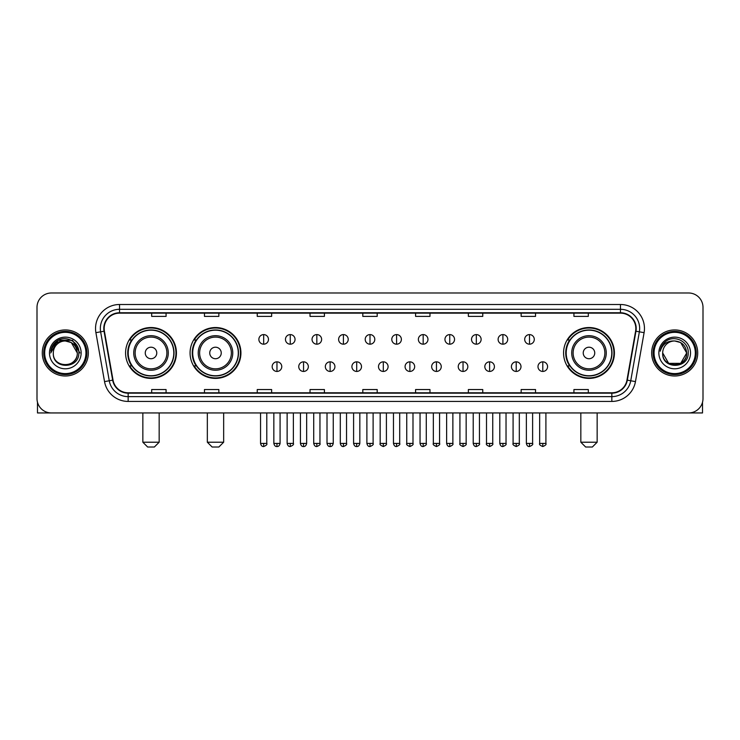<?xml version="1.0" encoding="UTF-8"?>
<svg xmlns="http://www.w3.org/2000/svg" width="740" height="740" viewBox="0 0 740 740"><rect width="100%" height="100%" fill="white"/><g stroke="black" fill="none" stroke-linecap="round" stroke-linejoin="round"><path stroke-width="1.11" d="M563.566 352.971A25.428 25.428 0 0 0 588.994 378.399A25.428 25.428 0 0 0 614.422 352.971A25.428 25.428 0 0 0 588.994 327.533A25.428 25.428 0 0 0 563.566 352.971M190.069 352.971A25.428 25.428 0 0 0 215.497 378.399A25.428 25.428 0 0 0 240.925 352.971A25.428 25.428 0 0 0 215.497 327.533A25.428 25.428 0 0 0 190.069 352.971M125.578 352.971A25.428 25.428 0 0 0 151.006 378.399A25.428 25.428 0 0 0 176.435 352.971A25.428 25.428 0 0 0 151.006 327.533A25.428 25.428 0 0 0 125.578 352.971M131.674 365.921A23.273 23.273 0 0 1 131.674 340.012M196.165 365.921A23.273 23.273 0 0 1 196.165 340.012M569.661 365.921A23.273 23.273 0 0 1 569.661 340.012M37 307.387L37 398.546A14.393 14.393 0 0 0 51.393 412.948L688.607 412.948A14.393 14.393 0 0 0 703 398.546L703 307.387A14.393 14.393 0 0 0 688.607 292.985L51.393 292.985A14.393 14.393 0 0 0 37 307.387L37 398.546M42.282 352.971A23.032 23.032 0 0 0 65.314 375.994A23.032 23.032 0 0 0 88.338 352.971A23.032 23.032 0 0 0 65.314 329.938A23.032 23.032 0 0 0 42.282 352.971A23.032 23.032 0 0 0 65.314 375.994A23.032 23.032 0 0 0 88.338 352.971A23.032 23.032 0 0 0 65.314 329.938A23.032 23.032 0 0 0 42.282 352.971M651.663 352.971A23.032 23.032 0 0 0 674.686 375.994A23.032 23.032 0 0 0 697.718 352.971A23.032 23.032 0 0 0 674.686 329.938A23.032 23.032 0 0 0 651.663 352.971A23.032 23.032 0 0 0 674.686 375.994A23.032 23.032 0 0 0 697.718 352.971A23.032 23.032 0 0 0 674.686 329.938A23.032 23.032 0 0 0 651.663 352.971M104.174 328.495A15.355 15.355 0 0 1 119.529 313.14L620.471 313.14A15.355 15.355 0 0 1 635.595 331.159L626.965 380.101A15.355 15.355 0 0 1 611.841 392.792L128.159 392.792A15.355 15.355 0 0 1 113.035 380.101L104.405 331.159A15.355 15.355 0 0 1 104.174 328.495M103.794 328.495A15.734 15.734 0 0 0 104.035 331.224L112.665 380.166A15.734 15.734 0 0 0 128.159 393.171L611.841 393.171A15.734 15.734 0 0 0 627.335 380.166L635.965 331.224A15.734 15.734 0 0 0 620.471 312.761L119.529 312.761A15.734 15.734 0 0 0 103.794 328.495M95.904 332.658A23.995 23.995 0 0 1 119.529 304.501L620.471 304.501A23.995 23.995 0 0 1 644.096 332.658L635.466 381.6A23.995 23.995 0 0 1 611.841 401.432L128.159 401.432A23.995 23.995 0 0 1 104.534 381.6L95.904 332.658L100.631 331.825A19.194 19.194 0 0 1 119.529 309.302L620.471 309.302A19.194 19.194 0 0 1 639.369 331.825L630.739 380.767A19.194 19.194 0 0 1 611.841 396.631L128.159 396.631A19.194 19.194 0 0 1 109.261 380.767L100.631 331.825A19.194 19.194 0 0 1 100.335 328.495M688.607 292.985L51.393 292.985M51.393 412.948L688.607 412.948M703 398.546L703 307.387M627.335 380.166L630.739 380.767L639.369 331.825L644.096 332.658M362.804 313.14L362.804 316.387L377.197 316.387L377.197 313.14M310.023 313.14L310.023 316.387L324.416 316.387L324.416 313.14M257.243 313.14L257.243 316.387L271.636 316.387L271.636 313.14M204.462 313.14L204.462 316.387L218.855 316.387L218.855 313.14M151.681 313.14L151.681 316.387L166.075 316.387L166.075 313.14M415.584 313.14L415.584 316.387L429.977 316.387L429.977 313.14M468.365 313.14L468.365 316.387L482.757 316.387L482.757 313.14M521.145 313.14L521.145 316.387L535.538 316.387L535.538 313.14M573.926 313.14L573.926 316.387L588.318 316.387L588.318 313.14M377.197 392.792L377.197 389.545L362.804 389.545L362.804 392.792M324.416 392.792L324.416 389.545L310.023 389.545L310.023 392.792M271.636 392.792L271.636 389.545L257.243 389.545L257.243 392.792M218.855 392.792L218.855 389.545L204.462 389.545L204.462 392.792M166.075 392.792L166.075 389.545L151.681 389.545L151.681 392.792M429.977 392.792L429.977 389.545L415.584 389.545L415.584 392.792M482.757 392.792L482.757 389.545L468.365 389.545L468.365 392.792M535.538 392.792L535.538 389.545L521.145 389.545L521.145 392.792M588.318 392.792L588.318 389.545L573.926 389.545L573.926 392.792M37.481 402.236L37.481 412.948L93.138 412.948M85.942 352.971A20.637 20.637 0 0 0 65.314 332.334A20.637 20.637 0 0 0 44.678 352.971A20.637 20.637 0 0 0 65.314 373.598A20.637 20.637 0 0 0 85.942 352.971M86.904 352.971A21.59 21.59 0 0 0 65.314 331.372A21.59 21.59 0 0 0 43.715 352.971A21.59 21.59 0 0 0 65.314 374.56A21.59 21.59 0 0 0 86.904 352.971M77.302 352.971C76.59 345.682 72.594 341.677 65.314 340.974L71.308 342.574L77.302 352.971L71.308 342.574L65.314 340.974L71.308 342.574L77.302 352.971L71.308 342.574L65.314 340.974L71.308 342.574L77.302 352.971L71.308 342.574L65.314 340.974L71.308 342.574L77.302 352.971C78.042 368.437 52.577 368.437 53.317 352.971C52.244 369.611 79.383 369.242 78.819 352.971C79.707 341.538 64.741 334.276 56.111 341.639C53.104 344.156 51.338 347.347 50.819 351.223C53.086 344.072 57.914 340.659 65.314 340.974L71.308 342.574L77.302 352.971C78.042 368.437 52.577 368.437 53.317 352.971C52.577 368.437 78.042 368.437 77.302 352.971C78.042 368.437 52.577 368.437 53.317 352.971C52.577 368.437 78.042 368.437 77.302 352.971C78.042 368.437 52.577 368.437 53.317 352.971C52.577 368.437 78.042 368.437 77.302 352.971C78.042 368.437 52.577 368.437 53.317 352.971C52.577 368.437 78.042 368.437 77.302 352.971C78.042 368.437 52.577 368.437 53.317 352.971C52.577 368.437 78.042 368.437 77.302 352.971C78.042 368.437 52.577 368.437 53.317 352.971C52.577 368.437 78.042 368.437 77.302 352.971C78.042 368.437 52.577 368.437 53.317 352.971A11.997 11.997 0 0 1 65.314 340.974L71.308 342.574L77.302 352.971C77.783 362.276 65.814 368.464 58.506 362.85M49.478 352.971A15.836 15.836 0 0 0 65.314 368.798A15.836 15.836 0 0 0 81.141 352.971A15.836 15.836 0 0 0 65.314 337.135A15.836 15.836 0 0 0 49.478 352.971M56.111 341.639L52.568 345.848M52.466 346.033L58.016 340.326L72.603 340.326L79.901 352.971L72.603 340.326L58.016 340.326L50.718 352.971M52.355 346.255L52.669 345.673L52.355 346.255M154.364 447.016L147.649 447.016L142.848 442.215L159.165 442.215L154.364 447.016M156.769 352.971A5.753 5.753 0 0 0 151.006 347.208A5.753 5.753 0 0 0 145.253 352.971A5.753 5.753 0 0 0 151.006 358.724A5.753 5.753 0 0 0 156.769 352.971M168.285 352.971A17.27 17.27 0 0 0 151.006 335.692A17.27 17.27 0 0 0 133.737 352.971A17.27 17.27 0 0 0 151.006 370.24A17.27 17.27 0 0 0 168.285 352.971A17.27 17.27 0 0 1 151.006 370.24A17.27 17.27 0 0 1 133.737 352.971M173.798 352.971A22.792 22.792 0 0 0 151.006 330.179A22.792 22.792 0 0 0 128.214 352.971A22.792 22.792 0 0 0 151.006 375.754A22.792 22.792 0 0 0 173.798 352.971M175.954 352.971A24.947 24.947 0 0 1 129.685 365.921L131.998 365.921A23.005 23.005 0 0 0 166.232 370.213A23.005 23.005 0 0 0 166.232 335.72A23.005 23.005 0 0 0 131.998 340.012L129.685 340.012A24.947 24.947 0 0 1 175.954 352.971M218.855 447.016L212.14 447.016L207.339 442.215L223.656 442.215L218.855 447.016M221.251 352.971A5.753 5.753 0 0 0 215.497 347.208A5.753 5.753 0 0 0 209.735 352.971A5.753 5.753 0 0 0 215.497 358.724A5.753 5.753 0 0 0 221.251 352.971M232.767 352.971A17.27 17.27 0 0 0 215.497 335.692A17.27 17.27 0 0 0 198.218 352.971A17.27 17.27 0 0 0 215.497 370.24A17.27 17.27 0 0 0 232.767 352.971A17.27 17.27 0 0 1 215.497 370.24A17.27 17.27 0 0 1 198.218 352.971M238.289 352.971A22.792 22.792 0 0 0 215.497 330.179A22.792 22.792 0 0 0 192.705 352.971A22.792 22.792 0 0 0 215.497 375.754A22.792 22.792 0 0 0 238.289 352.971M240.445 352.971A24.947 24.947 0 0 1 194.176 365.921L196.479 365.921A23.005 23.005 0 0 0 230.714 370.213A23.005 23.005 0 0 0 230.714 335.72A23.005 23.005 0 0 0 196.479 340.012L194.176 340.012A24.947 24.947 0 0 1 240.445 352.971M592.351 447.016L585.636 447.016L580.835 442.215L597.152 442.215L592.351 447.016M594.747 352.971A5.753 5.753 0 0 0 588.994 347.208A5.753 5.753 0 0 0 583.231 352.971A5.753 5.753 0 0 0 588.994 358.724A5.753 5.753 0 0 0 594.747 352.971M606.264 352.971A17.27 17.27 0 0 0 588.994 335.692A17.27 17.27 0 0 0 571.715 352.971A17.27 17.27 0 0 0 588.994 370.24A17.27 17.27 0 0 0 606.264 352.971A17.27 17.27 0 0 1 588.994 370.24A17.27 17.27 0 0 1 571.715 352.971M611.786 352.971A22.792 22.792 0 0 0 588.994 330.179A22.792 22.792 0 0 0 566.202 352.971A22.792 22.792 0 0 0 588.994 375.754A22.792 22.792 0 0 0 611.786 352.971M613.941 352.971A24.947 24.947 0 0 1 567.673 365.921L569.985 365.921A23.005 23.005 0 0 0 604.219 370.213A23.005 23.005 0 0 0 604.219 335.72A23.005 23.005 0 0 0 569.985 340.012L567.673 340.012A24.947 24.947 0 0 1 613.941 352.971M263.671 334.591A4.801 4.801 0 0 0 258.871 339.382A4.801 4.801 0 0 0 263.671 344.183A4.801 4.801 0 0 0 268.472 339.382A4.801 4.801 0 0 0 263.671 334.591L263.671 344.183A4.801 4.801 0 0 0 268.472 339.382A4.801 4.801 0 0 0 263.671 334.591M290.256 334.591A4.801 4.801 0 0 0 285.455 339.382A4.801 4.801 0 0 0 290.256 344.183A4.801 4.801 0 0 0 295.047 339.382A4.801 4.801 0 0 0 290.256 334.591L290.256 344.183A4.801 4.801 0 0 0 295.047 339.382A4.801 4.801 0 0 0 290.256 334.591M316.831 334.591A4.801 4.801 0 0 0 312.039 339.382A4.801 4.801 0 0 0 316.831 344.183A4.801 4.801 0 0 0 321.632 339.382A4.801 4.801 0 0 0 316.831 334.591L316.831 344.183A4.801 4.801 0 0 0 321.632 339.382A4.801 4.801 0 0 0 316.831 334.591M343.416 334.591A4.801 4.801 0 0 0 338.615 339.382A4.801 4.801 0 0 0 343.416 344.183A4.801 4.801 0 0 0 348.216 339.382A4.801 4.801 0 0 0 343.416 334.591L343.416 344.183A4.801 4.801 0 0 0 348.216 339.382A4.801 4.801 0 0 0 343.416 334.591M370 334.591A4.801 4.801 0 0 0 365.199 339.382A4.801 4.801 0 0 0 370 344.183A4.801 4.801 0 0 0 374.801 339.382A4.801 4.801 0 0 0 370 334.591L370 344.183A4.801 4.801 0 0 0 374.801 339.382A4.801 4.801 0 0 0 370 334.591M396.585 334.591A4.801 4.801 0 0 0 391.784 339.382A4.801 4.801 0 0 0 396.585 344.183A4.801 4.801 0 0 0 401.385 339.382A4.801 4.801 0 0 0 396.585 334.591L396.585 344.183A4.801 4.801 0 0 0 401.385 339.382A4.801 4.801 0 0 0 396.585 334.591M423.169 334.591A4.801 4.801 0 0 0 418.368 339.382A4.801 4.801 0 0 0 423.169 344.183A4.801 4.801 0 0 0 427.961 339.382A4.801 4.801 0 0 0 423.169 334.591L423.169 344.183A4.801 4.801 0 0 0 427.961 339.382A4.801 4.801 0 0 0 423.169 334.591M449.744 334.591A4.801 4.801 0 0 0 444.953 339.382A4.801 4.801 0 0 0 449.744 344.183A4.801 4.801 0 0 0 454.545 339.382A4.801 4.801 0 0 0 449.744 334.591L449.744 344.183A4.801 4.801 0 0 0 454.545 339.382A4.801 4.801 0 0 0 449.744 334.591M476.329 334.591A4.801 4.801 0 0 0 471.528 339.382A4.801 4.801 0 0 0 476.329 344.183A4.801 4.801 0 0 0 481.13 339.382A4.801 4.801 0 0 0 476.329 334.591L476.329 344.183A4.801 4.801 0 0 0 481.13 339.382A4.801 4.801 0 0 0 476.329 334.591M502.913 334.591A4.801 4.801 0 0 0 498.113 339.382A4.801 4.801 0 0 0 502.913 344.183A4.801 4.801 0 0 0 507.714 339.382A4.801 4.801 0 0 0 502.913 334.591L502.913 344.183A4.801 4.801 0 0 0 507.714 339.382A4.801 4.801 0 0 0 502.913 334.591M529.498 334.591A4.801 4.801 0 0 0 524.697 339.382A4.801 4.801 0 0 0 529.498 344.183A4.801 4.801 0 0 0 534.289 339.382A4.801 4.801 0 0 0 529.498 334.591L529.498 344.183A4.801 4.801 0 0 0 534.289 339.382A4.801 4.801 0 0 0 529.498 334.591M276.964 361.841A4.801 4.801 0 0 0 272.163 366.642A4.801 4.801 0 0 0 276.964 371.443A4.801 4.801 0 0 0 281.764 366.642A4.801 4.801 0 0 0 276.964 361.841L276.964 371.443A4.801 4.801 0 0 0 281.764 366.642A4.801 4.801 0 0 0 276.964 361.841M303.548 361.841A4.801 4.801 0 0 0 298.747 366.642A4.801 4.801 0 0 0 303.548 371.443A4.801 4.801 0 0 0 308.339 366.642A4.801 4.801 0 0 0 303.548 361.841L303.548 371.443A4.801 4.801 0 0 0 308.339 366.642A4.801 4.801 0 0 0 303.548 361.841M330.123 361.841A4.801 4.801 0 0 0 325.332 366.642A4.801 4.801 0 0 0 330.123 371.443A4.801 4.801 0 0 0 334.924 366.642A4.801 4.801 0 0 0 330.123 361.841L330.123 371.443A4.801 4.801 0 0 0 334.924 366.642A4.801 4.801 0 0 0 330.123 361.841M356.708 361.841A4.801 4.801 0 0 0 351.907 366.642A4.801 4.801 0 0 0 356.708 371.443A4.801 4.801 0 0 0 361.509 366.642A4.801 4.801 0 0 0 356.708 361.841L356.708 371.443A4.801 4.801 0 0 0 361.509 366.642A4.801 4.801 0 0 0 356.708 361.841M383.292 361.841A4.801 4.801 0 0 0 378.492 366.642A4.801 4.801 0 0 0 383.292 371.443A4.801 4.801 0 0 0 388.093 366.642A4.801 4.801 0 0 0 383.292 361.841L383.292 371.443A4.801 4.801 0 0 0 388.093 366.642A4.801 4.801 0 0 0 383.292 361.841M409.877 361.841A4.801 4.801 0 0 0 405.076 366.642A4.801 4.801 0 0 0 409.877 371.443A4.801 4.801 0 0 0 414.668 366.642A4.801 4.801 0 0 0 409.877 361.841L409.877 371.443A4.801 4.801 0 0 0 414.668 366.642A4.801 4.801 0 0 0 409.877 361.841M436.452 361.841A4.801 4.801 0 0 0 431.661 366.642A4.801 4.801 0 0 0 436.452 371.443A4.801 4.801 0 0 0 441.253 366.642A4.801 4.801 0 0 0 436.452 361.841L436.452 371.443A4.801 4.801 0 0 0 441.253 366.642A4.801 4.801 0 0 0 436.452 361.841M463.036 361.841A4.801 4.801 0 0 0 458.236 366.642A4.801 4.801 0 0 0 463.036 371.443A4.801 4.801 0 0 0 467.837 366.642A4.801 4.801 0 0 0 463.036 361.841L463.036 371.443A4.801 4.801 0 0 0 467.837 366.642A4.801 4.801 0 0 0 463.036 361.841M489.621 361.841A4.801 4.801 0 0 0 484.82 366.642A4.801 4.801 0 0 0 489.621 371.443A4.801 4.801 0 0 0 494.422 366.642A4.801 4.801 0 0 0 489.621 361.841L489.621 371.443A4.801 4.801 0 0 0 494.422 366.642A4.801 4.801 0 0 0 489.621 361.841M516.206 361.841A4.801 4.801 0 0 0 511.405 366.642A4.801 4.801 0 0 0 516.206 371.443A4.801 4.801 0 0 0 520.997 366.642A4.801 4.801 0 0 0 516.206 361.841L516.206 371.443A4.801 4.801 0 0 0 520.997 366.642A4.801 4.801 0 0 0 516.206 361.841M542.79 361.841A4.801 4.801 0 0 0 537.989 366.642A4.801 4.801 0 0 0 542.79 371.443A4.801 4.801 0 0 0 547.582 366.642A4.801 4.801 0 0 0 542.79 361.841L542.79 371.443A4.801 4.801 0 0 0 547.582 366.642A4.801 4.801 0 0 0 542.79 361.841M702.519 402.236L702.519 412.948L646.862 412.948M695.323 352.971A20.637 20.637 0 0 0 674.686 332.334A20.637 20.637 0 0 0 654.058 352.971A20.637 20.637 0 0 0 674.686 373.598A20.637 20.637 0 0 0 695.323 352.971M696.285 352.971A21.59 21.59 0 0 0 674.686 331.372A21.59 21.59 0 0 0 653.096 352.971A21.59 21.59 0 0 0 674.686 374.56A21.59 21.59 0 0 0 696.285 352.971M674.686 340.974C681.975 341.677 685.971 345.682 686.683 352.971C687.423 368.437 661.958 368.437 662.698 352.971A11.997 11.997 0 0 1 674.686 340.974L680.689 342.574L686.683 352.971L680.689 342.574L674.686 340.974L680.689 342.574L686.683 352.971C687.423 368.437 661.958 368.437 662.698 352.971C661.625 369.611 688.764 369.242 688.2 352.971C689.088 341.538 674.121 334.276 665.491 341.639C662.485 344.156 660.718 347.347 660.2 351.223C662.466 344.072 667.295 340.659 674.686 340.974L680.689 342.574L686.683 352.971C687.423 368.437 661.958 368.437 662.698 352.971C661.958 368.437 687.423 368.437 686.683 352.971L680.689 363.358L668.692 363.358L662.698 352.971C661.958 368.437 687.423 368.437 686.683 352.971L680.689 363.358L686.683 352.971L680.689 363.358L668.692 363.358M686.683 352.971C687.423 368.437 661.958 368.437 662.698 352.971C661.958 368.437 687.423 368.437 686.683 352.971C687.423 368.437 661.958 368.437 662.698 352.971C661.958 368.437 687.423 368.437 686.683 352.971C687.164 362.276 675.195 368.464 667.887 362.85M658.859 352.971A15.836 15.836 0 0 0 674.686 368.798A15.836 15.836 0 0 0 690.522 352.971A15.836 15.836 0 0 0 674.686 337.135A15.836 15.836 0 0 0 658.859 352.971M665.491 341.639L661.949 345.848M661.736 346.255L662.05 345.673M620.471 304.501L620.471 312.761M100.631 331.825L104.035 331.224M128.159 401.432L128.159 393.171M611.841 393.171L611.841 401.432M104.534 381.6L112.665 380.166M635.965 331.224L639.369 331.825M119.529 304.501L119.529 312.761M630.739 380.767L635.466 381.6M166.879 352.971A15.873 15.873 0 0 0 151.006 337.098A15.873 15.873 0 0 0 135.143 352.971A15.873 15.873 0 0 0 151.006 368.835A15.873 15.873 0 0 0 166.879 352.971M231.361 352.971A15.873 15.873 0 0 0 215.497 337.098A15.873 15.873 0 0 0 199.624 352.971A15.873 15.873 0 0 0 215.497 368.835A15.873 15.873 0 0 0 231.361 352.971M604.857 352.971A15.873 15.873 0 0 0 588.994 337.098A15.873 15.873 0 0 0 573.121 352.971A15.873 15.873 0 0 0 588.994 368.835A15.873 15.873 0 0 0 604.857 352.971M263.671 443.417L260.554 443.417C261.1 445.637 262.136 446.673 263.671 446.535L263.671 443.417L266.789 443.417L266.789 412.948M290.256 443.417L287.129 443.417C287.675 445.637 288.72 446.673 290.256 446.535L290.256 443.417L293.373 443.417L293.373 412.948M316.831 443.417L313.714 443.417C314.26 445.637 315.305 446.673 316.831 446.535L316.831 443.417L319.957 443.417L319.957 412.948M343.416 443.417L340.298 443.417C340.844 445.637 341.88 446.673 343.416 446.535L343.416 443.417L346.533 443.417L346.533 412.948M370 443.417L366.883 443.417C367.429 445.637 368.464 446.673 370 446.535L370 443.417L373.117 443.417L373.117 412.948M396.585 443.417L393.467 443.417C394.004 445.637 395.049 446.673 396.585 446.535L396.585 443.417L399.702 443.417L399.702 412.948M423.169 443.417L420.043 443.417C420.588 445.637 421.634 446.673 423.169 446.535L423.169 443.417L426.286 443.417L426.286 412.948M449.744 443.417L446.627 443.417C447.173 445.637 448.209 446.673 449.744 446.535L449.744 443.417L452.871 443.417L452.871 412.948M476.329 443.417L473.212 443.417C473.757 445.637 474.793 446.673 476.329 446.535L476.329 443.417L479.446 443.417L479.446 412.948M502.913 443.417L499.796 443.417C500.342 445.637 501.378 446.673 502.913 446.535L502.913 443.417L506.03 443.417L506.03 412.948M529.498 443.417L526.371 443.417C526.917 445.637 527.962 446.673 529.498 446.535L529.498 443.417L532.615 443.417L532.615 412.948M276.964 443.417L273.846 443.417C274.383 445.637 275.428 446.673 276.964 446.535L276.964 443.417L280.081 443.417L280.081 412.948M303.548 443.417L300.421 443.417C300.967 445.637 302.012 446.673 303.548 446.535L303.548 443.417L306.665 443.417L306.665 412.948M330.123 443.417L327.006 443.417C327.552 445.637 328.588 446.673 330.123 446.535L330.123 443.417L333.25 443.417L333.25 412.948M356.708 443.417L353.591 443.417C354.136 445.637 355.172 446.673 356.708 446.535L356.708 443.417L359.825 443.417L359.825 412.948M383.292 443.417L380.175 443.417C379.537 444.407 380.582 445.452 383.292 446.535L383.292 443.417L386.41 443.417L386.41 412.948M409.877 443.417L406.75 443.417C406.121 444.407 407.157 445.452 409.877 446.535L409.877 443.417L412.994 443.417L412.994 412.948M436.452 443.417L433.335 443.417C432.706 444.407 433.742 445.452 436.452 446.535L436.452 443.417L439.579 443.417L439.579 412.948M463.036 443.417L459.919 443.417C459.29 444.407 460.326 445.452 463.036 446.535L463.036 443.417L466.154 443.417L466.154 412.948M489.621 443.417L486.504 443.417C485.865 444.407 486.911 445.452 489.621 446.535L489.621 443.417L492.738 443.417L492.738 412.948M516.206 443.417L513.088 443.417C512.45 444.407 513.495 445.452 516.206 446.535L516.206 443.417L519.323 443.417L519.323 412.948M542.79 443.417L539.663 443.417C539.034 444.407 540.071 445.452 542.79 446.535L542.79 443.417L545.907 443.417L545.907 412.948M159.165 412.948L159.165 442.215M142.848 412.948L142.848 442.215M223.656 412.948L223.656 442.215M207.339 412.948L207.339 442.215M597.152 412.948L597.152 442.215M580.835 412.948L580.835 442.215M260.554 443.417L260.554 412.948M266.789 443.417C267.418 444.407 266.382 445.452 263.671 446.535M287.129 443.417L287.129 412.948M293.373 443.417C294.002 444.407 292.966 445.452 290.256 446.535M313.714 443.417L313.714 412.948M319.957 443.417C320.587 444.407 319.55 445.452 316.831 446.535M340.298 443.417L340.298 412.948M346.533 443.417C347.171 444.407 346.126 445.452 343.416 446.535M366.883 443.417L366.883 412.948M373.117 443.417C373.756 444.407 372.71 445.452 370 446.535M393.467 443.417L393.467 412.948M399.702 443.417C400.331 444.407 399.295 445.452 396.585 446.535M420.043 443.417L420.043 412.948M426.286 443.417C426.915 444.407 425.879 445.452 423.169 446.535M446.627 443.417L446.627 412.948M452.871 443.417C453.5 444.407 452.464 445.452 449.744 446.535M473.212 443.417L473.212 412.948M479.446 443.417C480.084 444.407 479.039 445.452 476.329 446.535M499.796 443.417L499.796 412.948M506.03 443.417C506.66 444.407 505.624 445.452 502.913 446.535M526.371 443.417L526.371 412.948M532.615 443.417C533.244 444.407 532.208 445.452 529.498 446.535M273.846 443.417L273.846 412.948M280.081 443.417C279.535 445.637 278.499 446.673 276.964 446.535M300.421 443.417L300.421 412.948M306.665 443.417C306.12 445.637 305.074 446.673 303.548 446.535M327.006 443.417L327.006 412.948M333.25 443.417C332.704 445.637 331.659 446.673 330.123 446.535M353.591 443.417L353.591 412.948M359.825 443.417C359.279 445.637 358.243 446.673 356.708 446.535M380.175 443.417L380.175 412.948M386.41 443.417C387.039 444.407 386.003 445.452 383.292 446.535M406.75 443.417L406.75 412.948M412.994 443.417C413.623 444.407 412.587 445.452 409.877 446.535M433.335 443.417L433.335 412.948M439.579 443.417C440.207 444.407 439.171 445.452 436.452 446.535M459.919 443.417L459.919 412.948M466.154 443.417C466.792 444.407 465.747 445.452 463.036 446.535M486.504 443.417L486.504 412.948M492.738 443.417C493.377 444.407 492.331 445.452 489.621 446.535M513.088 443.417L513.088 412.948M519.323 443.417C519.952 444.407 518.916 445.452 516.206 446.535M539.663 443.417L539.663 412.948M545.907 443.417C546.536 444.407 545.5 445.452 542.79 446.535"/></g></svg>
